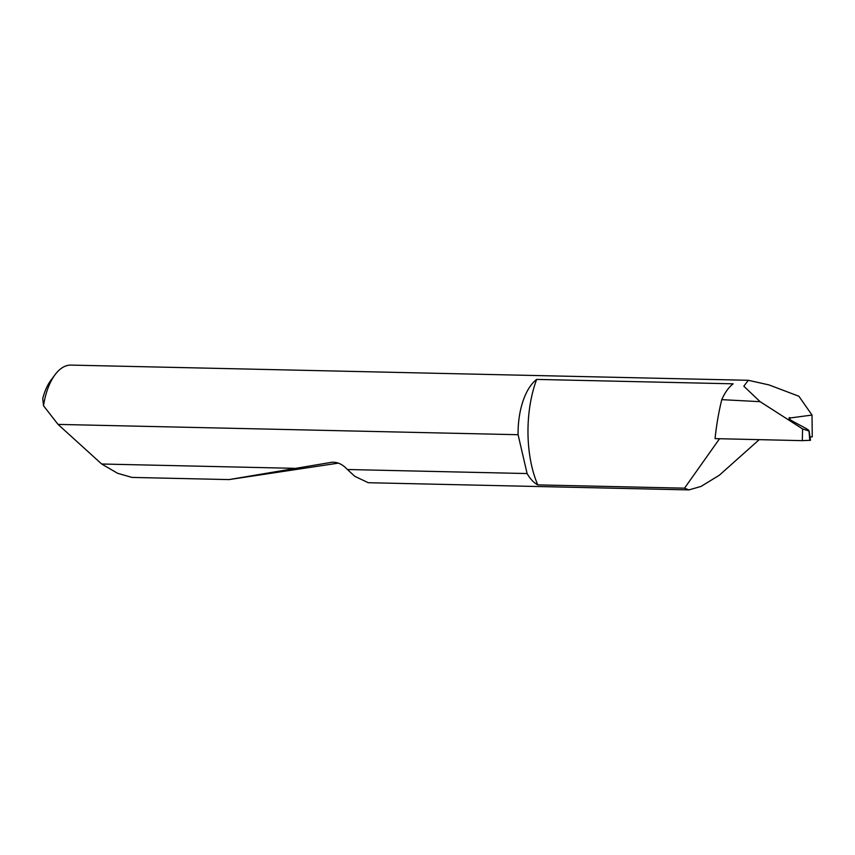 <?xml version="1.0" encoding="UTF-8"?>
<svg xmlns="http://www.w3.org/2000/svg" width="855" height="855" viewBox="0 0 855 855"><rect width="100%" height="100%" fill="white"/><g stroke="black" fill="none" stroke-linecap="round" stroke-linejoin="round"><path stroke-width="1.28" d="M810.027 437.076L812.25 436.83L812.026 415.049L798.88 396.25L769.051 384.932L748.307 380.293L70.976 365.096A55.457 27.478 91.3 0 0 55.094 374.65A55.457 27.478 91.3 0 0 43.509 405.73L58.044 424.401L518.087 434.714A55.457 27.478 -88.7 0 1 518.077 434.276A55.457 27.478 -88.7 0 1 536.651 379.417A84.303 41.767 91.3 0 0 527.984 433.175A84.303 41.767 91.3 0 0 537.752 484.881A55.457 27.478 -88.7 0 1 527.108 473.552L347.376 469.513L354.9 476.385L368.27 482.712L688.927 489.904L684.524 488.173L537.752 484.881M536.651 379.417L733.152 383.82A55.457 27.478 91.3 0 0 721.77 399.648A156.775 77.677 91.3 0 0 715.058 438.626L802.311 440.646L802.567 428.9L809.161 431.07L810.487 440.282L802.311 440.646M809.792 440.453L809.033 431.412C809.45 430.813 808.413 429.809 805.912 428.398L792.414 421.109C789.069 419.142 788.203 417.945 789.828 417.518L789.892 419.442M788.962 418.138L812.026 415.049M58.044 424.401L101.681 464.009L117.616 473.296L131.959 477.411L229.055 479.591L331.804 462.266M759.208 439.652L719.279 475.273L700.993 486.442L688.927 489.904M338.388 463.132L229.055 479.591M101.681 464.009L294.291 468.326M748.307 380.293L743.829 386.236L760.127 401.679L721.77 399.648M760.127 401.679L802.567 428.9M719.547 438.733L684.524 488.173M43.509 405.73L42.75 398.387A48.799 24.186 -88.7 0 1 51.065 380.026L55.094 374.65M332.413 462.213L331.206 462.341C337.03 461.7 342.417 464.094 347.376 469.513M518.087 434.714L527.108 473.552"/></g></svg>
